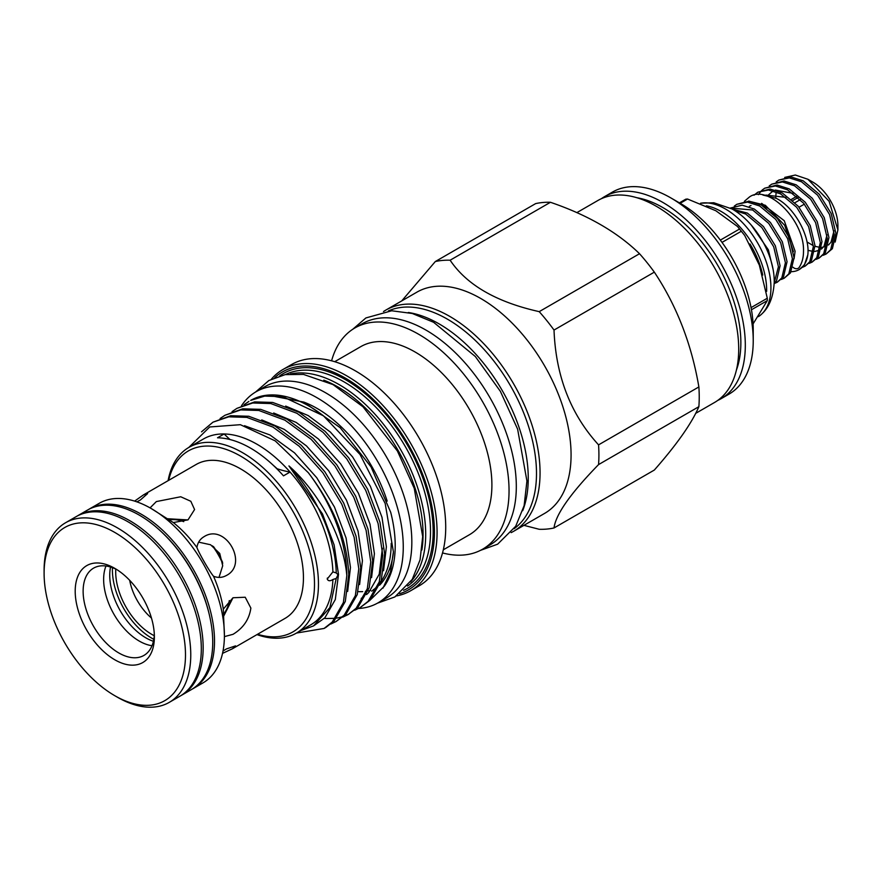 <?xml version="1.0" encoding="UTF-8"?>
<svg xmlns="http://www.w3.org/2000/svg" width="882" height="882" viewBox="0 0 882 882"><rect width="100%" height="100%" fill="white"/><g stroke="black" fill="none" stroke-linecap="round" stroke-linejoin="round"><path stroke-width="1.32" d="M744.408 201.294L749.336 197.083C767.538 183.522 804.638 220.28 803.502 251.249C803.502 257.709 802.036 263.134 799.103 267.511A4.201 3.308 -145.5 0 1 798.221 268.315A4.201 3.308 -145.5 0 1 793.017 267.224M77.065 516.124A103.701 59.877 60 0 1 77.98 515.573A103.701 59.877 60 0 1 129.83 520.711A103.701 59.877 60 0 1 197.579 612.097A103.701 59.877 60 0 1 181.681 695.192A103.701 59.877 60 0 1 180.755 695.711M77.98 515.573L87.55 510.05A103.701 59.877 60 0 1 139.4 515.187A103.701 59.877 60 0 1 160.976 531.394A103.701 59.877 60 0 1 209.486 615.404A103.701 59.877 60 0 1 191.251 689.669L181.681 695.192M160.976 531.394L161.814 532.177A101.375 58.532 60 0 1 209.221 614.291L209.486 615.404M224.403 636.617L233.002 634.323C243.311 628.094 249.264 619.34 250.863 608.073L245.218 597.235L233.002 597.753L223.3 609.142L224.403 635.459A103.701 59.877 60 0 1 202.926 682.933L193.037 688.644A103.701 59.877 60 0 1 192.133 689.151M136.908 501.858L140.381 499.984L147.614 493.589L143.59 494.824L196.168 464.472A88.873 51.31 60 0 1 264.655 488.275A88.873 51.31 60 0 1 303.441 577.71A88.873 51.31 60 0 1 285.04 618.392L232.462 648.755L235.538 645.878L226.387 648.943L223.025 651.026M143.59 494.824L134.626 501.108M88.443 509.553A103.701 59.877 60 0 1 89.325 509.024L99.225 503.313A103.701 59.877 60 0 1 151.076 508.451L173.313 522.563L188.02 519.851L194.58 509.531L190.821 501.285L180.744 496.764L156.357 501.571L150.072 507.878M173.313 522.563A88.873 51.31 60 0 1 196.918 547.479C198.902 553.146 209.585 571.657 213.521 576.244C218.019 578.008 222.308 577.754 226.387 575.494C249.055 564.028 225.318 522.817 203.996 536.708C200.005 539.1 197.645 542.695 196.918 547.479M213.521 576.244A88.873 51.31 60 0 1 223.3 609.142M151.076 508.451A103.701 59.877 60 0 1 224.403 635.459M223.819 615.868L232.881 597.963M153.413 641.28A51.079 29.492 60 0 1 109.743 575.273A51.079 29.492 60 0 1 110.537 567.016M89.325 509.024A103.701 59.877 60 0 1 169.245 536.807A103.701 59.877 60 0 1 214.513 641.17A103.701 59.877 60 0 1 193.037 688.644M223.675 613.85A55.511 32.05 -120 0 0 229.298 600.576M116.821 569.596A50.384 29.084 -120 0 0 93.558 568.151A50.384 29.084 -120 0 0 83.129 591.216A50.384 29.084 -120 0 0 105.112 641.92A50.384 29.084 -120 0 0 143.942 655.414A50.384 29.084 -120 0 0 154.328 634.544M152.013 645.712A50.384 29.084 60 0 1 103.635 579.375A50.384 29.084 60 0 1 105.994 566.012M154.372 636.925A55.985 32.325 60 0 1 114.792 659.78A55.985 32.325 60 0 1 75.202 591.216A55.985 32.325 60 0 1 114.792 568.361A55.985 32.325 60 0 1 154.372 636.925M44.1 570.213A103.701 59.877 60 0 1 65.577 522.739A103.701 59.877 60 0 1 145.497 550.522A103.701 59.877 60 0 1 190.766 654.885A103.701 59.877 60 0 1 169.278 702.359A103.701 59.877 60 0 1 117.427 697.221L114.792 695.7A99.975 57.716 -120 0 0 185.485 654.885A99.975 57.716 -120 0 0 114.792 532.441A99.975 57.716 -120 0 0 44.1 573.256L44.1 570.213M65.577 522.739L76.139 516.643A103.701 59.877 60 0 1 156.048 544.426A103.701 59.877 60 0 1 201.316 648.788A103.701 59.877 60 0 1 179.84 696.262L169.278 702.359M112.466 567.666A55.511 32.05 -120 0 0 151.66 638.116A55.511 32.05 -120 0 0 153.821 639.296M115.796 569.077A50.847 29.36 -120 0 0 151.66 634.301A50.847 29.36 -120 0 0 154.251 635.69M720.329 240.113L739.524 229.033A76.039 43.902 60 0 1 740.417 230.136A76.039 43.902 60 0 1 741.31 231.26L722.016 242.396M751.045 307.62L767.296 298.237L759.325 265.085L744.684 235.439L741.31 231.26M767.296 298.237A76.039 43.902 60 0 1 767.296 300.619L751.442 309.769M753.085 323.903L767.296 300.619M706.35 205.804A64.243 37.088 60 0 1 743.934 231.635A64.243 37.088 60 0 1 766.634 291.38M700.584 203.235A64.243 37.088 60 0 1 748.223 229.166A64.243 37.088 60 0 1 762.379 313.397A64.243 37.088 60 0 1 758.421 316.627M700.551 203.224L713.825 202.761L731.95 208.935A58.642 33.858 60 0 1 753.504 227.788A58.642 33.858 60 0 1 774.231 282.174C773.426 296.264 769.479 306.682 762.379 313.397M408.322 312.493A125.961 72.721 60 0 1 439.192 323.937A125.961 72.721 60 0 1 522.728 510.656M388.378 310.938A125.961 72.721 60 0 1 447.439 319.174A125.961 72.721 60 0 1 528.649 426.701A125.961 72.721 60 0 1 514.107 528.704M241.448 405.863A121.903 70.384 60 0 1 256.122 391.718A121.903 70.384 60 0 1 317.068 397.76A121.903 70.384 60 0 1 396.702 505.177A121.903 70.384 60 0 1 378.014 602.858A121.903 70.384 60 0 1 358.599 608.481M256.122 391.718L264.699 386.768A121.903 70.384 60 0 1 325.645 392.799A121.903 70.384 60 0 1 405.279 500.226A121.903 70.384 60 0 1 386.592 597.897L378.014 602.858M636.848 197.711A110.327 63.702 60 0 1 740.858 342.701A110.327 63.702 60 0 1 736.393 370.142M257.555 634.268A104.495 60.329 -120 0 0 314.499 584.093A104.495 60.329 -120 0 0 249.132 461.606A104.495 60.329 -120 0 0 168.683 480.337M168.087 480.679A107.295 61.949 60 0 1 188.935 447.372A107.295 61.949 60 0 1 271.623 476.115A107.295 61.949 60 0 1 318.457 584.093A107.295 61.949 60 0 1 296.231 633.21A107.295 61.949 60 0 1 256.96 634.61M523.93 525.341L539.211 529.288A147.415 85.113 -120 0 0 554.017 527.965C555.704 514.482 570.555 493.358 598.558 464.594A147.415 85.113 -120 0 0 598.911 454.925A147.415 85.113 -120 0 0 598.558 444.859C570.632 414.275 555.792 376.008 554.017 330.055A147.415 85.113 -120 0 0 539.211 311.644C496.423 302.085 466.732 284.941 450.129 260.212A147.415 85.113 -120 0 0 435.322 261.535L401.718 300.927M435.322 261.535L535.639 203.61A147.415 85.113 60 0 1 550.445 202.287C587.732 215.021 617.422 232.164 639.527 253.718A147.415 85.113 60 0 1 654.334 272.141C676.726 305.8 691.565 344.068 698.875 386.933A147.415 85.113 60 0 1 699.228 397.01A147.415 85.113 60 0 1 698.875 406.679C691.731 423.294 676.88 444.418 654.334 470.051L554.017 527.965M698.875 386.933L598.558 444.859M601.326 198.726A116.622 67.33 60 0 1 604.523 196.653A116.622 67.33 60 0 1 694.399 227.898A116.622 67.33 60 0 1 745.312 345.27A116.622 67.33 60 0 1 721.156 398.664A116.622 67.33 60 0 1 717.761 400.406M721.156 398.664L729.072 394.089A116.622 67.33 -120 0 0 753.228 340.695A116.622 67.33 -120 0 0 670.761 197.866A116.622 67.33 -120 0 0 612.439 192.089L604.523 196.653M670.761 197.866L680.65 203.577A102.632 59.259 60 0 1 753.228 329.273L753.228 340.695M383.516 311.544A127.725 73.746 60 0 1 385.875 310.067L416.888 292.163A127.725 73.746 60 0 1 515.32 326.384A127.725 73.746 60 0 1 571.073 454.925A127.725 73.746 60 0 1 544.613 513.401L513.611 531.306A127.725 73.746 60 0 1 511.152 532.618M323.804 380.164A120.316 69.457 60 0 1 423.051 534.327A120.316 69.457 60 0 1 421.872 550.015M290.476 373.957A122.179 70.538 60 0 1 379.58 419.457A122.179 70.538 60 0 1 425.697 534.327A122.179 70.538 60 0 1 410.571 581.988M274.82 377.595A125.861 72.666 60 0 1 374.034 400.097A125.861 72.666 60 0 1 434.44 532.287A125.861 72.666 60 0 1 399.601 593.718M271.391 379.161A127.725 73.746 60 0 1 282.89 369.525A127.725 73.746 60 0 1 381.322 403.747A127.725 73.746 60 0 1 437.075 532.287A127.725 73.746 60 0 1 410.626 590.764A127.725 73.746 60 0 1 396.525 595.912M282.89 369.525L291.534 364.542A127.725 73.746 60 0 1 389.965 398.763A127.725 73.746 60 0 1 445.719 527.304A127.725 73.746 60 0 1 419.259 585.769L410.626 590.764M334.719 361.697L360.804 346.626A108.607 62.699 60 0 1 444.495 375.732A108.607 62.699 60 0 1 491.902 485.023A108.607 62.699 60 0 1 469.411 534.735L443.315 549.806M331.599 360.815A127.725 73.746 60 0 1 354.862 327.972A127.725 73.746 60 0 1 453.293 362.193A127.725 73.746 60 0 1 509.046 490.734A127.725 73.746 60 0 1 482.597 549.21A127.725 73.746 60 0 1 442.521 552.937M354.862 327.972L362.127 323.782A127.725 73.746 60 0 1 460.558 358.004A127.725 73.746 60 0 1 516.312 486.544A127.725 73.746 60 0 1 489.852 545.021L482.597 549.21M385.875 310.067A127.725 73.746 60 0 1 484.306 344.289A127.725 73.746 60 0 1 540.06 472.829A127.725 73.746 60 0 1 513.611 531.306M354.718 610.223L359.977 607.72L368.114 601.359L379.282 581.833L382.733 554.976L378.08 523.445L365.721 490.348L346.813 458.96L323.132 432.401L296.947 413.294L270.763 403.548L252.715 402.997L236.905 408.366L232.076 411.618M359.977 607.72L370.032 600.245L381.2 580.731L384.651 553.874L379.999 522.331L367.64 489.234L348.721 457.857L325.05 431.298L298.866 412.192L272.681 402.446L254.633 401.894L236.894 408.366M296.517 633.044L324.069 628.458L332.205 622.086L343.374 602.571L346.824 575.56A117.097 67.605 60 0 0 308.292 472.675L275.217 440.89L240.367 424.694L209.729 426.965L188.781 447.461M325.976 627.345L334.124 620.983L345.292 601.469L348.743 574.601C347.243 539.982 333.76 506.003 308.292 472.675M330.783 624.048L336.031 621.545L344.178 615.173L355.347 595.659L358.798 568.802L354.145 537.259L341.786 504.162L322.867 472.785L299.185 446.226L273.001 427.12L246.817 417.373L228.78 416.822L212.959 422.18L201.526 431.827M336.042 621.545L346.097 614.07L357.254 594.556L360.716 567.699L356.063 536.157L343.704 503.06L324.785 471.683L301.104 445.112L274.919 426.017L248.735 416.26L230.698 415.72L212.959 422.18M342.745 617.135L348.004 614.633L356.152 608.271L367.309 588.746L370.76 561.889L366.118 530.347L353.759 497.261L334.84 465.872L311.159 439.313L284.974 420.207L258.79 410.461L240.753 409.91L224.932 415.279L220.103 418.531M324.333 618.359L325.954 618.514M326.318 618.536L335.458 618.304M336.637 618.139L342.536 616.772M343.616 616.408L348.952 614.059M348.004 614.633L358.07 607.158L369.227 587.644L372.678 560.787L368.026 529.244L355.667 496.147L336.759 464.77L313.077 438.211L286.893 419.104L260.708 409.358L242.671 408.807L224.932 415.279M332.9 579.485C330.111 581.293 328.214 581.139 327.222 579.033L332.9 571.867L336.229 572.925L338.015 574.7L336.229 578.46L332.9 579.485A107.295 61.949 60 0 1 310.751 624.831L296.231 633.21M576.861 212.628L597.93 200.468A116.622 67.33 60 0 1 687.806 231.712A116.622 67.33 60 0 1 738.708 349.074A116.622 67.33 60 0 1 714.552 402.468L695.666 413.371M391.189 543.356A108.839 62.843 60 0 1 380.803 581.944M378.003 585.483A108.839 62.843 60 0 1 371.73 591.183M393.372 552.893A108.839 62.843 60 0 1 379.602 585.185M374.056 589.363A108.839 62.843 60 0 1 373.262 589.639M370.649 590.4A108.839 62.843 60 0 1 368.07 590.973M366.471 591.238A108.839 62.843 60 0 1 365.357 591.381M362.678 591.613A108.839 62.843 60 0 1 358.103 591.646M327.222 579.033L327.387 578.019M734.309 206.101L736.834 204.304L747.495 202.099L759.645 205.969L775.73 219.375L787.659 238.702L792.389 258.669L788.817 273.828L784.175 278.238L781.331 279.462M784.175 278.238L790.47 272.88L794.043 257.709L789.302 237.743L777.373 218.427L761.287 205.01L749.149 201.151L736.834 204.304M773.073 269.308L768.365 249.838L751.288 225.13M734.144 210.214L745.676 214.028L761.761 227.435L773.69 246.762L778.431 266.728L774.22 282.78M774.187 283.651L776.502 280.939L780.074 265.769L775.344 245.813L763.415 226.487L747.33 213.069L732.358 209.166M730.329 208.064L752.655 209.993L768.74 223.411L780.68 242.726L785.41 262.693L781.838 277.863L777.196 282.273L774.352 283.497M777.196 282.273L783.492 276.915L787.064 261.745L782.323 241.778L770.394 222.451L754.308 209.045L742.17 205.175L730.318 208.064M793.425 251.635L784.693 225.318L765.322 205.274L748.642 201.107M762.93 195.054L776.215 198.318C794.473 207.226 810.293 236.31 807.802 254.92A43.846 25.313 60 0 1 799.103 269.616A43.846 25.313 60 0 1 791.209 271.678M776.204 181.912L778.718 180.115L789.39 177.91L801.529 181.78L817.614 195.187L829.554 214.513L834.284 234.48L830.712 249.65L826.07 254.06L823.226 255.284M826.07 254.049L832.365 248.691L835.938 233.521L831.197 213.565L819.268 194.238L803.182 180.821L791.044 176.962L778.718 180.115M799.456 269.418L804.439 264.82L807.802 254.92M754 195.22L757.781 192.21L768.442 190.005L780.581 193.875L796.667 207.281L808.607 226.608L813.336 246.574L809.764 261.745L805.123 266.144L802.278 267.367M805.123 266.144L811.418 260.785L814.99 245.615L810.249 225.649L798.32 206.333L782.235 192.915L770.096 189.057L757.781 192.21M762.246 189.972L764.76 188.175L775.421 185.97L787.571 189.839L803.656 203.257L815.585 222.573L820.326 242.539L816.754 257.709L812.102 262.119L809.257 263.343M812.102 262.119L818.397 256.761L821.969 241.591L817.239 221.625L805.299 202.298L789.214 188.891L777.075 185.022L764.76 188.175M769.225 185.937L771.739 184.151L782.411 181.946L794.55 185.804L810.635 199.222L822.564 218.549L827.305 238.504L823.733 253.674L819.08 258.084L816.236 259.308M819.08 258.084L825.376 252.726L828.948 237.556L824.218 217.589L812.289 198.274L796.203 184.856L784.054 180.986L771.739 184.151M758.41 194.657L761.53 190.633M807.923 179.278L812.829 182.111A35.456 20.473 60 0 1 837.9 225.538L837.9 229.926L829.124 201.294L807.923 179.278L795.321 175.022L784.704 177.425M835.166 242.065L837.9 229.926M800.316 199.619L794.98 202.706M792.775 200.567L798.111 197.491M791.441 199.376L796.777 196.3M799.059 207.204L804.384 204.128M775.741 198.075L776.061 192.882M806.986 241.955L813.303 245.648M815.001 246.321L820.161 247.423M821.704 247.434L826.743 246.111M828.418 245.031L831.031 242.175L834.008 230.83M807.967 250.334L813.182 251.447M814.714 251.469L819.753 250.146M821.429 249.055L824.042 246.21L827.029 234.855M793.105 193.367L775.355 190.049M773.238 190.865L767.891 195.352M786.127 197.392L765.885 195.087M749.391 206.311A35.831 20.683 60 0 1 751.023 205.528M763.184 206.101A35.831 20.683 60 0 1 767.307 208.086M276.904 468.838L277.102 468.728A139.951 80.802 -120 0 0 290.068 472.046A107.295 61.949 60 0 1 332.9 571.867M283.475 475.85L290.068 472.046A107.295 61.949 60 0 0 224.127 433.966L217.523 437.781A107.295 61.949 60 0 1 283.475 475.85M188.935 447.372L203.444 438.982A107.295 61.949 60 0 1 224.127 433.966A139.951 80.802 -120 0 0 230.015 439.534M338.015 574.7L337.85 575.703M303.64 402.027A108.839 62.843 60 0 1 387.176 501.119M336.229 572.925C335.634 538.395 316.44 494.835 288.943 465.939C320.706 494.096 343.638 539.178 346.824 575.56M300.872 630.531L313.562 625.9L329.901 607.555L336.229 578.46M361.212 598.393L364.321 596.353M366.559 594.578L368.808 592.439L379.227 574.193L382.402 548.229M383.549 570.709L386.382 546.785L381.983 517.271L370.374 486.313L352.624 456.953L330.419 432.103L308.182 415.554L285.669 406.084M371.576 577.622L374.409 553.687L370.021 524.184L358.412 493.225L340.661 463.866L318.446 439.015L296.209 422.456L273.696 412.997M359.602 584.534L362.436 560.599L358.048 531.096L346.439 500.127L328.688 470.768L306.484 445.928L284.247 429.369L261.733 419.909M347.64 591.447L350.474 567.512L346.075 538.009L334.465 507.04L316.715 477.68L294.511 452.841L269.958 434.969L244.512 425.708M313.562 625.9L324.896 617.797L335.303 599.551L338.501 574.425L334.113 544.922L322.503 513.952L288.943 465.939M267.742 395.114A117.097 67.605 60 0 1 323.462 415.83L282.725 396.635L264.688 396.095L250.697 400.395A117.097 67.605 60 0 1 267.742 395.114L303.761 402.082L340.154 427.682L371.057 466.931L390.704 512.31A114.528 66.128 60 0 1 384.309 586.254L370.804 599.429M323.462 415.83L360.032 454.473L385.191 503.501L393.405 551.834L390.461 572.065L382.964 588.162M248.867 401.453L244.049 404.706M639.527 253.718L539.211 311.644M450.129 260.212L550.445 202.287M554.017 330.055L654.334 272.141M598.558 464.594L698.875 406.679M273.233 465.255A95.796 55.312 60 0 1 277.102 468.728M739.524 229.033L737.561 226.52L715.875 210.765L687.552 199.034L680.165 203.29M679.416 202.86L685.766 199.189A76.039 43.902 60 0 1 687.552 199.034M129.687 580.323A41.52 23.968 -120 0 0 151.461 618.039M44.1 573.256A99.975 57.716 -120 0 0 114.792 695.7M222.705 563.664A50.384 29.084 -120 0 0 212.397 545.826M222.606 562.363A55.511 32.05 -120 0 0 213.477 546.553M183.732 521.648A55.511 32.05 -120 0 0 169.421 519.884M187.91 519.917L167.745 518.748M219.012 577.39L222.705 565.77L219.739 553.466L210.555 544.756L198.659 542.143M222.54 653.375L232.462 648.755M749.954 243.939A62.975 36.36 60 0 1 762.754 275.063M285.448 374.574A122.179 70.538 60 0 1 378.72 410.24A122.179 70.538 60 0 1 430.515 531.548A122.179 70.538 60 0 1 407.528 586.034M279.737 375.875A124.042 71.618 60 0 1 376.504 404.132A124.042 71.618 60 0 1 433.15 531.548A124.042 71.618 60 0 1 403.548 590.323M761.64 203.356L784.263 220.72L795.101 251.249L794.065 258.779M737.561 226.52L744.684 235.439M352.745 329.284L365.909 317.939L391.696 310.773L412.324 313.496L433.58 322.272L475.332 356.515L500.37 391.332L517.613 429.115L526.929 481.021L524.129 505.651L515.705 526.256L497.635 544.183L480.403 550.39M377.441 603.178L394.871 596.938L412.214 579.43L420.075 559.85L422.687 536.554L414.253 488.341L397.407 451.011L363.031 406.822L333.054 384.607L303.496 374.42L285.217 374.607L268.867 380.539L255.548 392.049M324.069 628.458L325.987 627.345M799.103 269.616L799.787 269.231"/></g></svg>
